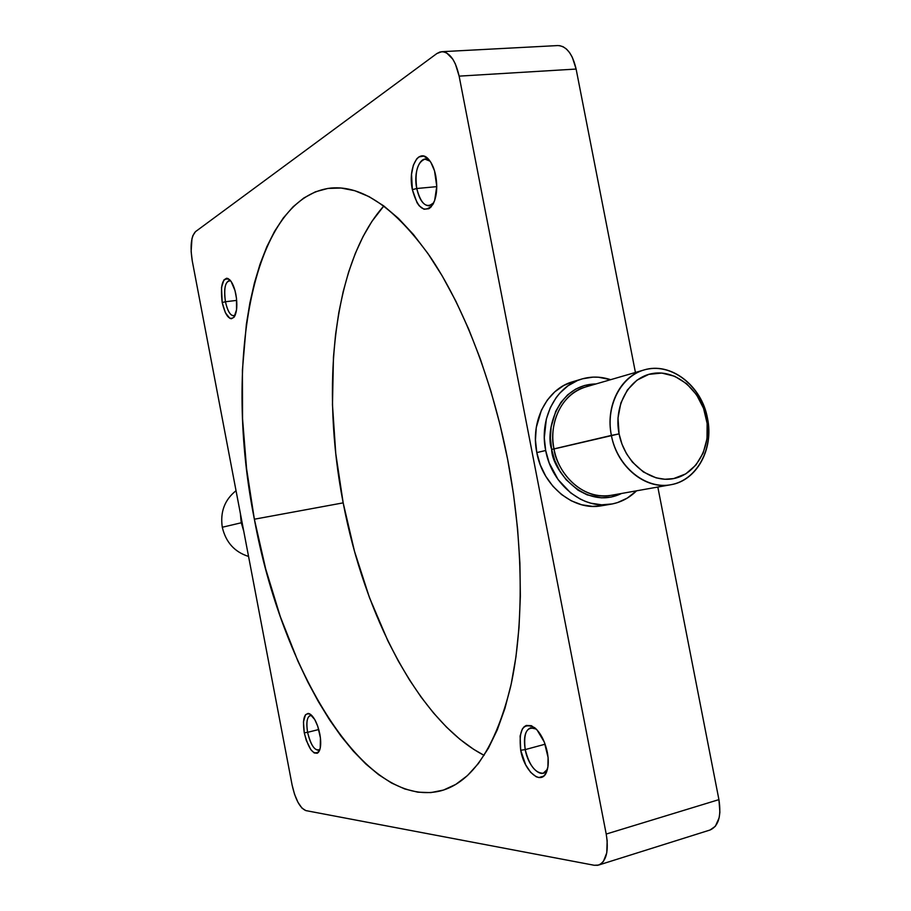 <?xml version="1.0" encoding="UTF-8"?>
<svg xmlns="http://www.w3.org/2000/svg" width="911" height="911" viewBox="0 0 911 911"><rect width="100%" height="100%" fill="white"/><g stroke="black" fill="none" stroke-linecap="round" stroke-linejoin="round"><path stroke-width="1.37" d="M307.588 732.319C311.038 745.972 315.16 751.655 319.932 749.377L318.531 750.265C313.976 749.912 310.321 743.923 307.588 732.319L318.759 729.529L307.588 732.319C306.05 722.73 306.95 717.105 310.264 715.442L311.904 715.579C307.349 715.226 305.914 720.806 307.588 732.319L304.274 732.82L307.588 732.319M319.829 734.072C321.162 741.588 320.979 747.259 319.283 751.063C313.874 756.176 308.875 750.095 304.274 732.82L303.454 721.888L305.481 714.759L308.146 713.393L309.729 713.86L314.785 719.599L317.745 726.272L320.433 738.012L320.228 748.17L318.508 752.281L317.244 753.272L314.204 752.942L310.833 749.662L306.301 740.461L304.274 732.82C302.293 718.084 304.388 711.935 310.571 714.395C314.682 717.891 317.757 724.45 319.829 734.072M525.226 749.605C528.266 767.483 542.398 780.397 547.409 769.351L543.218 773.234C535.247 773.223 529.245 765.342 525.226 749.605L545.12 744.207L525.226 749.605C523.324 737.546 525.112 730.28 530.589 727.821L536.169 729.016C526.865 725.725 523.221 732.592 525.226 749.605L520.705 750.254L525.226 749.605M547.34 752.395C548.729 759.922 548.57 766.185 546.851 771.196C541.931 786.546 524.36 771.947 520.705 750.254L520.113 736.02L522.31 729.073L524.11 726.796L526.285 725.441L531.455 725.714L537.034 729.916L544.334 742.135L548.092 757.565L547.898 766.971L545.552 773.906L543.673 776.104L538.913 777.561L536.215 776.776L530.68 772.369L525.681 764.841L520.705 750.254C518.473 729.415 523.153 721.911 534.734 727.73C540.724 733.025 544.926 741.247 547.34 752.395M416.76 188.509C420.928 204.178 426.587 208.961 433.727 202.857L429.058 205.818C423.41 205.522 419.311 199.76 416.76 188.509L436.768 186.641L416.76 188.509C414.642 171.963 417.375 162.169 424.97 159.129L430.094 161.201C421.417 152.581 412.877 170.664 416.76 188.509L412.364 189.647L416.76 188.509M435.731 175.777C437.701 187.564 436.733 197.152 432.827 204.565C424.492 213.766 417.671 208.801 412.364 189.647L411.533 174.297L413.321 165.278L416.714 158.844L418.878 156.931L423.729 156.1L428.648 159.368L430.892 162.42L434.513 170.79L436.768 186.368L434.627 200.636L431.097 206.934L428.899 208.721L424.036 209.257L419.208 205.806L417.033 202.732L412.364 189.647C407.616 167.988 418.798 146.91 428.91 159.676C432.053 163.445 434.331 168.82 435.731 175.777M225.438 301.746C227.989 312.61 231.235 317.085 235.209 315.16L233.751 315.844C230.21 315.536 227.443 310.833 225.438 301.746L236.689 300.391L225.438 301.746C223.707 289.709 224.926 282.649 229.116 280.577L230.711 280.895C225.381 280.599 223.628 287.557 225.438 301.746L222.204 302.543L225.438 301.746M235.881 294.424C237.532 304.411 237.042 311.847 234.389 316.743C229.674 321.162 225.609 316.436 222.204 302.543L221.51 287.455L223.935 279.905L226.588 278.242L228.08 278.561L231.143 281.499L235.004 290.598L236.496 298.421L236.541 309.774L234.025 317.244L231.348 318.748L229.845 318.338L225.416 312.803L222.204 302.543C220.132 284.505 222.557 276.842 229.504 279.552C232.305 282.342 234.434 287.307 235.881 294.424M551.645 449.43L554.036 448.952C555.391 465.601 576.811 500.503 610.871 495.368C586.525 500.378 559.229 478.446 554.036 448.952L619.081 433.864C613.319 405.281 629.592 376.892 653.039 373.419C676.417 369.524 701.083 390.603 706.344 418.308L707.494 418.274C701.709 387.847 674.63 364.651 648.871 368.887C623.033 372.667 605.041 403.903 611.383 435.412C605.234 406.204 620.471 376.209 643.929 369.991C670.633 361.496 701.766 385.638 707.494 418.274C714.053 448.872 696.847 480.723 670.712 484.754C645.443 489.981 616.918 466.671 611.383 435.412L551.645 449.43L554.753 460.419L559.627 470.623L566.073 479.653L578.064 490.209L587.151 494.867L601.511 497.85L611.03 497.099L621.553 493.477C584.27 511.424 551.61 468.96 551.645 449.43C545.177 431.882 556.632 384.465 595.988 383.952L584.441 385.501L575.615 389.145L567.678 394.816L560.971 402.298L555.733 411.305L551.132 426.906L550.426 438.111L551.645 449.43M222.284 527.253C220.063 511.982 224.641 499.797 236.029 490.71C224.641 499.797 220.063 511.982 222.284 527.253L241.267 522.777L222.284 527.253C225.826 542.296 234.582 552.02 248.555 556.439C234.582 552.02 225.826 542.296 222.284 527.253M585.568 386.981C562.998 392.971 548.251 421.394 554.036 448.952C549.618 433.465 554.719 396.832 585.568 386.981L643.929 369.991M507.621 459.258C523.552 541.84 524.098 625.959 510.672 686.473C495.527 747.271 472.331 782.037 441.083 790.782C363.774 810.437 281.226 667.467 254.363 519.213L343.174 502.861C364.286 614.743 418.844 721.649 484.117 755.356L473.618 749.297L459.861 739.242L446.47 727.08L433.545 713.006L421.155 697.166L409.381 679.754L398.266 660.93L387.881 640.866L369.467 597.616L354.481 551.223L343.174 502.861L335.772 453.655L332.469 404.735L333.449 357.283L335.578 334.485L338.824 312.53L343.196 291.577L348.697 271.797L355.324 253.395L363.056 236.541L371.893 221.441L383.838 205.977C333.062 262.402 320.683 387.528 343.174 502.861L254.363 519.213L246.585 468.755L242.542 418.65L242.417 370.105L246.357 324.35L249.887 302.953L254.476 282.763L260.113 263.974L266.809 246.779L274.553 231.383L283.321 217.98L293.08 206.786L303.796 198.006L315.4 191.822L327.835 188.44L341.01 188.019L354.8 190.718L369.092 196.651L383.736 205.897L398.562 218.503L413.389 234.446L428.022 253.657L442.256 275.976L455.876 301.211L468.675 329.087L480.427 359.253L490.949 391.32L500.059 424.811L507.621 459.258L513.497 494.126L517.596 528.892L519.896 563.044L520.363 596.067L519.019 627.508L515.945 656.933L511.208 684.002L504.945 708.394L497.269 729.893L488.353 748.318L478.355 763.577L467.434 775.603L455.762 784.405L443.509 790.053L430.812 792.604L417.853 792.194L404.746 788.96L391.628 783.061L378.612 774.669L365.801 763.965L353.309 751.131L341.192 736.361L329.543 719.815L318.417 701.675L307.895 682.134L297.999 661.34L280.315 616.667L265.682 568.908L254.363 519.213C223.992 367.873 249.728 197.345 331.057 188.042C362.271 185.252 395.192 207.993 429.833 256.276C462.936 304.957 492.042 379.318 507.621 459.258M241.21 522.504L242.053 522.31L241.21 522.504L243.738 531.159L241.21 522.504L240.379 513.531L241.21 522.504M610.974 504.193C620.733 502.462 629.273 497.998 636.561 490.813L627.223 498.135L617.51 502.587L612.363 503.931L601.693 504.808L590.897 503.202L585.579 501.483L580.387 499.16L570.582 492.828L558.067 479.562L549.174 462.845L545.678 450.501C539.027 418.798 555.892 386.127 581.753 379.022C591.285 376.254 600.907 376.471 610.632 379.682L598.413 377.211L593.05 377.12L582.539 378.794L577.494 380.536L568.043 385.763L559.764 393.153L556.177 397.583L550.29 407.684L546.327 419.128L544.3 437.792L545.678 450.501L536.807 452.596L545.678 450.501C551.656 484.447 582.972 509.716 610.974 504.193L601.636 505.764C573.816 511.242 542.728 486.235 536.807 452.596L540.269 464.826L545.712 476.18L552.886 486.212L561.529 494.525L571.254 500.799L581.696 504.785L592.423 506.379L601.693 505.753M581.753 379.022L572.7 381.743C546.987 388.803 530.225 421.189 536.807 452.596L535.452 440.002L536.26 427.532L541.419 410.166L547.272 400.157L554.776 391.844L563.636 385.558L572.723 381.732M441.824 51.688L557.851 45.561C566.483 46.028 572.575 53.851 576.116 69.054L635.423 372.474L576.116 69.054L459.133 76.137C455.534 60.365 449.738 52.212 441.744 51.688L436.847 53.555L195.501 231.645C191.059 236.575 189.989 246.369 192.278 261.001L292.078 784.883C295.358 799.482 299.947 808.057 305.845 810.596L594.211 865.268L597.684 865.302L600.793 864.004L603.412 861.419L606.76 852.81L607.17 840.773L606.214 834.055L459.133 76.137L455.375 63.941L452.756 59.101L446.584 52.895L443.27 51.756L439.979 51.984L436.847 53.555L195.501 231.645L192.859 235.653L191.948 238.841L191.139 251.538L192.278 261.001L292.078 784.883L294.515 794.176L297.965 802.306L301.94 808.091L305.845 810.596L594.211 865.268L598.595 865.063C606.373 861.453 608.912 851.113 606.214 834.055L459.133 76.137L576.116 69.054L572.324 57.302L569.603 52.656L566.471 49.069L563.055 46.7L559.502 45.618M710.045 830.001L715.363 826.277L719.132 817.805L719.884 812.259L718.927 799.63L657.822 487.043L718.927 799.63L606.214 834.055L718.927 799.63C721.466 816.085 718.528 826.209 710.102 829.989L598.595 865.063M619.081 433.864L617.988 418.047L620.858 402.969L627.394 389.954L636.994 380.149L648.803 374.364L661.75 373.055L674.732 376.289L686.655 383.725L696.528 394.725L703.543 408.333L707.13 423.421L707.004 438.749L703.155 453.04L695.879 465.088L685.755 473.879L673.628 478.594L664.916 479.254L656.102 477.854L643.417 472L632.393 462.105L626.472 453.655L621.974 444.124L619.081 433.864L611.383 435.412C617.339 467.001 645.945 490.004 671.509 484.606C697.177 479.676 713.643 448.633 707.494 418.274L706.344 418.308C711.947 445.946 696.938 474.164 673.628 478.594C650.408 483.445 624.479 462.526 619.081 433.864M670.712 484.754L610.871 495.368"/></g></svg>
